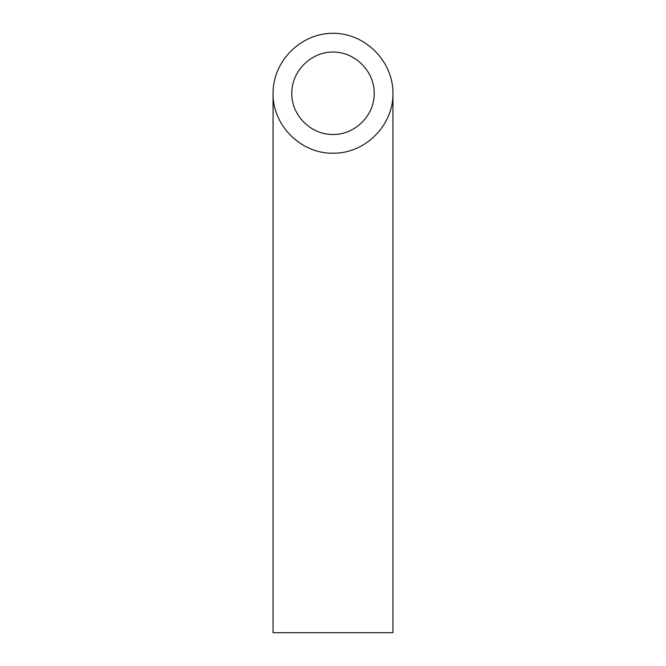<?xml version="1.0" encoding="UTF-8"?>
<svg xmlns="http://www.w3.org/2000/svg" width="666" height="666" viewBox="0 0 666 666"><rect width="100%" height="100%" fill="white"/><g stroke="black" fill="none" stroke-linecap="round" stroke-linejoin="round"><path stroke-width="1" d="M333 134.449C355.028 134.907 374.667 115.268 374.209 93.24C374.375 71.187 355.053 51.865 333 52.031C310.947 51.865 291.625 71.187 291.791 93.24C291.333 115.268 310.972 134.907 333 134.449M392.94 632.7L273.06 632.7L273.06 93.24C272.386 125.283 300.957 153.854 333 153.18C365.043 153.854 393.614 125.283 392.94 93.24L392.94 632.7M392.94 93.24C393.181 61.164 365.076 33.059 333 33.3C300.924 33.059 272.819 61.164 273.06 93.24"/></g></svg>
